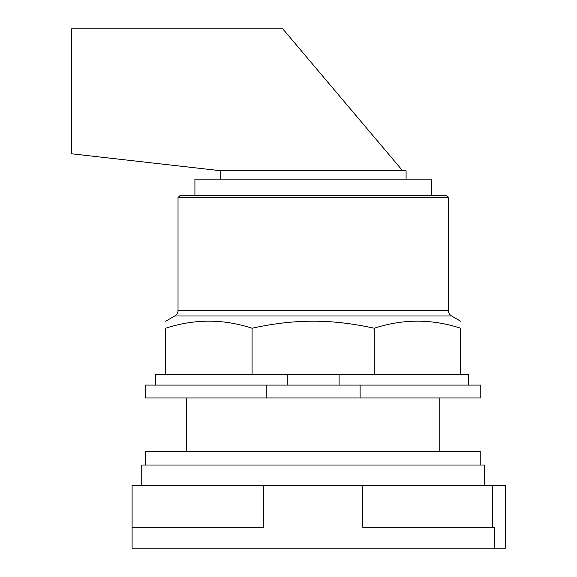 <?xml version="1.0" encoding="UTF-8"?>
<svg xmlns="http://www.w3.org/2000/svg" width="577" height="577" viewBox="0 0 577 577"><rect width="100%" height="100%" fill="white"/><g stroke="black" fill="none" stroke-linecap="round" stroke-linejoin="round"><path stroke-width="0.87" d="M492.664 485.286L505.402 485.286L505.402 548.15L494.244 548.15L494.244 527.198L362.695 527.198L362.695 485.286L492.664 485.286L492.664 527.198M362.695 485.286L263.646 485.286L263.646 527.198L132.097 527.198L132.097 548.15L494.244 548.15M263.646 485.286L132.097 485.286L132.097 527.198M484.593 485.286L484.593 465.012L141.747 465.012L141.747 485.286M480.785 465.012L480.785 451.603L145.555 451.603L145.555 465.012M71.598 153.792L71.598 28.85L282.766 28.85L402.558 170.684L220.255 170.684L71.598 153.792M406.085 179.13L406.085 170.684L402.558 170.684M220.255 179.13L220.255 170.684M431.423 195.437L431.423 179.13L194.918 179.13L194.918 195.437M178.026 197.586L448.315 197.586L446.172 195.437L180.168 195.437L178.026 197.586L178.026 310.238A6.65 6.65 0 0 1 174.701 316.001L451.64 316.001A6.65 6.65 0 0 1 448.315 310.238L178.026 310.238M252.077 328.234L252.077 374.372L165.671 374.372L165.671 328.234C165.671 318.821 165.671 318.821 165.671 328.234C165.671 318.821 165.671 318.821 165.671 328.234C194.471 318.821 223.27 318.821 252.077 328.234C273.664 323.481 294.032 321.137 313.174 321.216C332.316 321.137 352.677 323.481 374.264 328.234C403.071 318.821 431.87 318.821 460.67 328.234C460.67 318.821 460.67 318.821 460.67 328.234C460.67 318.821 460.67 318.821 460.67 328.234L460.67 374.372L374.264 374.372L374.264 328.234M252.077 374.372L339.096 374.372L339.096 385.097M339.096 374.372L374.264 374.372M165.671 374.372L155.48 374.372L155.48 385.097M468.719 385.097L468.719 374.372L460.67 374.372M287.245 385.097L287.245 374.372M266.242 385.097L145.555 385.097L145.555 397.971L266.242 397.971L266.242 385.097L360.106 385.097L360.106 397.971L266.242 397.971M360.106 397.971L480.785 397.971L480.785 385.097L360.106 385.097M439.753 397.971L439.753 451.603M186.587 397.971L186.587 451.603M448.315 197.586L448.315 310.238M174.701 316.001L165.671 321.216M451.64 316.001L460.67 321.216"/></g></svg>
